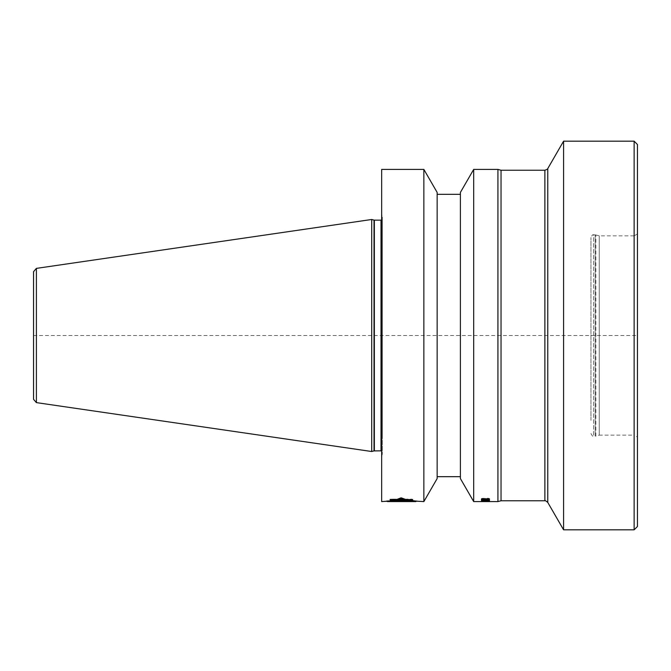 <?xml version="1.0" encoding="UTF-8"?>
<svg xmlns="http://www.w3.org/2000/svg" width="671" height="671" viewBox="0 0 671 671"><rect width="100%" height="100%" fill="white"/><g stroke="black" fill="none" stroke-linecap="round" stroke-linejoin="round"><path stroke-width="0.5" stroke-dasharray="3.35 2.52" d="M590.941 420.365L590.941 237.509L590.941 420.365M637.45 233.927L634.129 235.848L634.129 435.152L599.253 435.152L599.253 235.848L599.253 435.152L595.865 436.058L595.865 234.942L595.865 436.058L595.177 436.15L595.177 234.85L599.253 235.848L634.129 235.848L634.129 435.152L637.45 437.073L637.45 233.927L637.45 437.073M637.45 144.5L637.45 526.5M634.129 141.178L634.129 529.822M563.581 529.822L563.581 141.178M501.036 170.241L501.036 500.759M497.932 501.589L497.932 169.411M487.154 500.784L481.325 500.885L489.629 500.885L487.691 500.792L489.629 500.499L488.396 500.197L487.154 500.13L487.154 500.809L487.691 500.792L487.154 500.784L487.154 501.455L487.154 500.818L488.572 500.86L482.206 500.876L489.629 500.784L481.325 500.893L487.154 500.818L482.03 500.7L481.325 500.541L482.566 500.314L488.572 500.616L482.206 500.499L486.098 500.222L486.098 499.551L483.799 499.576L482.206 499.828L483.799 500.054L488.572 499.92L486.098 499.551L488.572 499.945L486.274 500.105L486.274 499.434L489.453 499.702L487.691 500.121L489.453 499.962L487.331 499.459L481.501 499.685L486.274 499.434M488.572 501.287L481.325 501.212L488.572 501.287L488.572 500.616L482.206 500.532L488.572 500.591L486.098 500.222M473.684 169.411L473.684 501.589M481.853 499.761L481.853 499.09L481.501 499.66L482.566 499.861L489.453 499.66L487.691 498.905L487.691 498.226L488.748 498.318L489.629 498.654L488.748 499.165L481.853 499.09L483.271 498.93L483.271 498.259L482.206 498.712L483.271 498.93M483.623 499.09L488.924 499.09L489.629 498.821L488.924 498.41L481.325 498.712L481.853 498.41L481.501 498.981L483.623 499.241L483.623 499.778L483.623 499.09L483.271 499.761L483.271 499.09L482.206 498.679L485.217 498.503L485.569 498.956L482.39 499.627L487.691 499.786L488.748 499.518L487.691 498.905M488.572 501.254L488.748 500.491L487.691 500.289L488.748 500.331L481.501 500.616L486.274 500.105M489.629 501.447L481.325 501.556L489.629 501.447L489.629 500.784M484.856 500.222L484.856 499.551M483.799 500.239L483.799 499.576L485.569 499.702L482.39 499.702L483.799 499.576L483.799 500.13L481.501 499.702L484.328 500.155L486.45 499.979L486.098 499.551L486.098 500.105L486.098 499.434M487.154 500.239L487.154 499.576L487.154 500.13L483.799 500.138L483.799 499.459M488.22 500.432L488.22 499.509M488.572 500.39L488.572 499.727M488.748 501.162L488.748 499.828M488.22 500.65L488.22 500.105M487.154 500.725L487.154 500.054M486.098 500.742L486.098 500.071M484.856 500.742L484.856 500.071M482.743 501.304L482.743 499.979M482.39 501.279L482.39 499.92M482.206 500.499L482.206 499.828M482.39 500.39L482.39 499.727M482.743 500.331L482.743 499.509M481.853 498.41L483.271 498.259M483.623 499.887L483.623 499.216L486.45 498.981L485.745 498.385L488.748 498.847L487.691 498.226M481.325 500.541L489.629 500.532L482.03 500.39L481.325 500.532L481.325 501.195M488.748 499.836L488.748 499.165M488.22 499.887L488.22 499.216M489.1 499.761L489.1 498.41M489.453 499.66L489.453 499.241M489.629 499.551L489.629 498.88M489.629 499.325L489.629 498.654M488.748 498.998L488.748 498.318M488.22 498.93L488.22 498.259M487.691 499.19L487.691 498.385M488.043 499.761L488.043 498.41M488.396 499.149L488.396 498.469M488.572 499.207L488.572 498.536M488.748 499.518L488.748 498.847L488.748 499.518M488.572 499.66L488.572 498.981M488.396 499.71L488.396 499.039M487.691 499.786L487.691 499.115M486.978 499.786L486.978 499.115M486.274 499.736L486.274 499.065M485.921 499.66L485.921 498.981M485.745 499.492L485.745 498.821M485.745 499.383L485.745 498.712M485.041 499.383L485.041 498.712M485.041 499.492L485.041 498.821M484.68 499.66L484.68 498.981M484.328 499.71L484.328 499.039M482.743 499.71L482.743 499.19M482.39 499.627L482.39 498.956L482.39 499.627M482.206 499.492L482.206 498.821M482.206 499.383L482.206 498.712M482.39 499.241L482.39 498.561M482.743 499.149L482.743 498.469M482.566 498.964L482.566 498.293M481.501 499.207L481.501 499.66M481.325 499.409L481.325 498.847M481.325 499.467L481.325 498.796M482.566 499.861L482.566 499.19M483.271 499.887L483.271 499.216M484.328 499.861L484.328 499.19M484.856 499.811L484.856 499.14M485.393 499.71L485.393 499.039M485.745 499.836L485.745 499.165M486.274 499.887L486.274 499.216M486.978 499.912L486.978 499.241M487.691 499.912L487.691 499.241M487.154 500.13L487.154 499.459M488.396 500.197L488.396 499.526M488.924 500.264L488.924 499.593M489.629 501.145L489.629 499.828M489.453 501.287L489.453 499.945M488.924 500.7L488.924 500.038M488.396 500.759L488.396 500.088M487.691 501.455L487.691 500.038M486.274 500.826L486.274 500.155M484.68 500.826L484.68 500.155M483.799 500.784L483.799 500.138M483.271 500.792L483.271 500.121M482.566 501.455L482.566 500.088M482.03 500.7L482.03 500.038M481.501 501.287L481.501 499.945M481.325 500.499L481.325 499.828M482.03 500.264L482.03 499.593M482.566 500.197L482.566 499.526M488.748 501.354L488.748 500.692M488.22 501.371L488.22 500.709M489.1 501.329L489.1 500.658M489.629 501.245L489.629 500.574M489.453 501.094L489.453 500.6M489.1 501.044L489.1 500.373M488.748 500.994L488.748 500.331M487.691 500.952L487.691 500.289M487.691 501.027L487.691 500.356M488.043 501.044L488.043 500.373M488.396 501.069L488.396 500.398M488.572 501.094L488.572 500.432M488.748 501.229L488.748 499.887M488.396 501.304L488.396 500.641M488.043 501.329L488.043 500.658M486.978 501.338L486.978 500.667M485.921 501.287L485.921 500.616M485.745 501.22L485.745 499.903M485.745 501.17L485.745 500.507M485.041 501.17L485.041 500.507M485.041 501.22L485.041 500.558M484.68 501.287L484.68 500.616M484.328 501.304L484.328 500.641M483.623 501.329L483.623 500.658M483.271 501.371L483.271 500.658M482.206 501.22L482.206 499.903M482.39 501.111L482.39 500.44M482.743 501.069L482.743 500.398M483.271 501.044L483.271 500.373M482.566 500.985L482.566 500.314M481.853 501.044L481.853 500.373M481.501 501.094L481.501 500.6M481.853 501.329L481.853 500.658M483.623 501.371L483.623 500.709M484.328 501.363L484.328 500.7M484.856 501.346L484.856 500.683M485.393 501.304L485.393 500.641M485.745 501.354L485.745 500.692M486.274 501.371L486.274 500.709M486.978 501.38L486.978 500.717M487.691 501.38L487.691 500.717M488.748 501.447L488.748 500.784M483.271 501.581L483.271 500.927M482.743 501.572L482.743 500.91L482.743 501.572M482.206 501.539L482.206 500.876M483.271 501.489L483.271 500.818M481.853 501.489L481.853 500.818M481.325 501.556L481.325 500.876M481.853 501.581L481.853 500.918M484.856 501.581L484.856 500.918L484.856 501.581M488.748 501.589L488.748 500.927M489.629 501.589L489.629 500.927M486.274 501.581L486.274 500.289M484.68 501.581L484.68 500.289M487.691 501.572L487.691 500.918M488.396 501.564L488.396 500.918M489.629 501.547L489.629 500.885M488.396 501.472L488.396 500.809M486.274 501.447L486.274 500.784M484.68 501.447L484.68 500.784M482.566 501.472L482.566 500.809M484.856 501.447L484.856 500.818M486.098 501.447L486.098 500.818M488.22 501.472L488.22 500.843M488.572 501.48L488.572 500.86M488.572 501.564L488.572 500.902M488.22 501.572L488.22 500.91M486.098 501.581L486.098 500.918M484.68 501.338L484.68 500.054M488.396 501.271L488.396 500.683M489.629 501.195L489.629 500.532M488.396 501.011L488.396 500.348M487.691 500.985L487.691 500.314M482.566 501.011L482.566 500.348M484.856 501.338L484.856 500.667M486.098 501.338L486.098 500.667M488.22 501.287L488.22 500.616M488.748 501.044L488.748 500.532M488.572 501.027L488.572 500.465M486.098 500.952L486.098 500.356M484.856 500.952L484.856 500.356M482.743 501.002L482.743 500.432M482.39 501.027L482.39 500.465M482.39 501.254L482.39 500.591M482.743 501.287L482.743 500.616M488.924 499.576L488.924 500.054M487.331 500.13L487.331 499.459M484.856 500.105L484.856 499.434M483.623 500.734L483.623 499.459M482.03 500.071L482.03 499.576M484.328 500.734L484.328 500.155M485.745 500.105L485.745 498.385M488.572 500.205L488.572 499.702M488.748 500.222L488.748 499.769M484.152 500.121L484.152 499.576M482.39 500.205L482.39 499.702M482.206 500.222L482.206 499.769M482.39 500.633L482.39 499.962M483.271 500.725L483.271 500.054M484.152 500.742L484.152 500.071M485.569 500.633L485.569 499.962M485.745 500.222L485.745 499.769M488.22 498.318L488.22 499.165M488.924 499.09L488.924 498.41M487.331 498.93L487.331 498.259M484.856 498.905L484.856 498.226M483.623 498.93L483.623 498.259M482.03 499.09L482.03 498.41M484.328 499.778L484.328 499.241M486.45 498.561L486.45 498.981M487.154 498.93L487.154 498.41M487.691 498.956L487.691 498.444M488.22 498.998L488.22 498.503M488.572 499.039L488.572 498.595M488.572 499.601L488.572 498.93M484.152 498.922L484.152 498.41M484.68 498.905L484.68 498.444M483.799 498.93L483.799 498.41M482.39 499.039L482.39 498.595M482.206 499.551L482.206 498.88M483.799 499.786L483.799 499.115M484.152 499.786L484.152 499.115M484.68 499.761L484.68 499.09M485.569 499.627L485.569 498.956M460.398 478.574L460.398 192.426M460.398 457.765L460.398 194.322L460.398 457.765M437.148 457.765L437.148 194.322L437.148 457.765M437.148 192.426L437.148 478.574M423.862 169.411L423.862 501.589M381.673 501.589L381.673 169.411M395.135 500.742L395.135 500.071L387.435 500.927L387.435 501.572L395.42 500.608L390.044 499.979L398.264 499.794L401.09 498.729L401.09 498.05L398.264 499.123L390.597 499.123L390.044 499.308L391.881 499.803L395.42 499.945L386.169 500.927L394.288 499.92L391.763 499.82L389.859 499.308L390.488 499.098L397.165 499.098L401.09 497.563L405.326 499.098L412.187 499.308L408.043 499.828L417.177 500.927L406.811 499.811L409.822 499.811L412.002 499.308L411.348 499.123L404.328 499.123L401.09 498.05M407.775 500.742L407.775 500.071L415.886 500.927L415.886 501.572L406.811 500.482L412.002 499.979L404.328 499.794L401.09 498.729M411.331 499.979L401.409 500.423L407.783 500.717L402.013 500.952L407.247 501.195L395.253 501.195L399.43 500.692L390.623 499.979L411.331 499.979L411.331 499.308L401.409 499.761L407.783 500.054L402.013 500.289L407.247 500.532L395.253 500.532L399.43 500.021L390.623 499.308L411.331 499.308M407.071 501.262L395.731 501.43L407.071 501.262L407.071 500.6L395.731 500.767L407.071 500.6M402.139 501.472L398.23 501.497L402.139 501.472L402.139 500.801L398.23 500.834L402.139 500.801M409.075 500.725L409.075 500.096L417.177 500.927L417.177 501.589L408.043 500.499L412.187 499.979L411.449 499.769L411.449 499.098M409.075 500.096L412.732 499.216L406.517 499.467L401.09 497.547L396.125 499.45L390.43 499.61L393.692 500.088L386.169 500.927L386.169 501.589L394.288 500.583L391.763 500.482L389.859 499.979L390.488 499.769L397.165 499.769L401.09 498.243L405.326 499.769L411.449 499.769M397.366 499.719L401.09 497.991L405.594 499.492L412.539 499.216L407.775 500.071M392.241 500.121L392.241 499.467L397.366 499.467M390.623 500.264L390.623 499.61L392.241 499.467M392.292 500.742L392.292 500.071L390.623 499.61M395.135 500.071L392.292 500.071M395.42 500.608L395.42 499.945M391.881 500.474L391.881 499.803M390.044 499.979L390.044 499.308M390.597 499.794L390.597 499.123M398.264 499.794L398.264 499.123M404.328 499.794L404.328 499.123M411.348 499.794L411.348 499.123M412.002 499.979L412.002 499.308M409.822 500.482L409.822 499.811M406.811 500.482L406.811 499.811M408.991 500.742L408.991 500.071M412.539 499.853L412.539 499.216M411.642 499.694L411.642 499.039M407.809 499.694L407.809 499.039M406.626 500.096L406.626 499.492M406.458 500.902L395.84 500.902L406.458 500.902L406.458 501.564M398.129 500.902L401.837 500.902L398.129 500.902L398.129 501.438M407.163 500.633L405.854 500.616L408.22 500.197L394.54 500.415L407.163 500.633L407.163 501.296M402.86 500.6L398.524 500.558L402.977 500.507L402.86 501.262M408.706 500.012L411.851 499.232L391.277 499.635L407.851 500.012M396.125 500.121L396.125 499.45M406.517 500.138L406.517 499.467M407.691 499.694L407.691 499.014M411.726 499.694L411.726 499.014M412.732 499.887L412.732 499.216M408.043 500.499L408.043 499.828M409.914 500.499L409.914 499.828M412.187 499.979L412.187 499.308M405.326 499.769L405.326 499.098M397.165 499.769L397.165 499.098M390.488 499.769L390.488 499.098M389.859 499.979L389.859 499.308M391.763 500.482L391.763 499.82M394.288 500.583L394.288 499.92M393.692 500.742L393.692 500.088M392.183 500.717L392.191 499.45M390.43 500.281L390.43 499.61M409.461 500.423L409.461 499.761M390.623 499.979L390.623 499.308M392.267 500.423L392.267 499.761M399.43 500.692L399.43 500.021M394.733 500.994L394.733 500.323M395.253 501.195L395.253 500.532M407.247 501.195L407.247 500.532M407.909 500.952L407.909 500.289M402.013 500.952L402.013 500.289M407.783 500.717L407.783 500.054M401.409 500.423L401.409 499.761M406.601 501.438L406.601 500.776M395.731 501.43L395.731 500.767M395.999 501.556L395.999 500.893M404.236 501.531L404.236 500.868M404.428 501.463L404.428 500.792M406.249 501.564L406.249 500.927M395.924 501.539L395.924 500.927M404.152 501.564L404.152 500.902L404.152 501.564M406.777 501.287L406.777 500.792M394.54 501.078L394.54 500.415M408.22 500.86L408.22 500.197M408.169 499.903L408.169 499.232M406.962 500.306L406.962 499.635M411.851 499.903L411.851 499.232M391.277 500.306L391.277 499.635M402.977 500.952L402.977 500.507M398.524 501.019L398.524 500.558M398.23 501.497L398.23 500.834M402.038 501.522L402.038 500.86M381.673 440.344L381.673 214.435L381.673 440.344M382.336 438.046L382.336 217.094L382.336 438.046M382.336 436.544L382.336 218.821L382.336 436.544M371.709 451.516L371.709 219.484M33.55 390.774L33.55 399.329M33.55 335.5L637.45 335.5M590.941 433.491C592.225 436.007 593.114 436.896 593.6 436.15L595.177 436.15L595.177 234.85L593.6 234.85L593.6 436.15L593.6 234.85C593.114 234.104 592.225 234.993 590.941 237.509M547.762 168.58L547.762 502.42M544.886 500.759L544.886 170.241M382.336 217.094L382.294 454.25L382.294 216.75L381.673 214.435M382.336 218.821L381.011 220.155L381.011 450.845L382.336 452.179M374.359 450.845L374.359 220.155M374.015 220.105L374.015 450.895M36.393 268.383L36.393 402.617M406.274 501.581L406.274 500.918M382.336 453.906L381.673 456.565"/><path stroke-width="1.01" d="M637.45 526.5L637.45 144.5L634.129 141.178L634.129 529.822L637.45 526.5M547.762 168.58C548.106 168.866 547.15 169.419 544.886 170.241L501.036 170.241L501.036 500.759L544.886 500.759C544.961 500.314 545.917 500.868 547.762 502.42L547.762 168.58L563.581 141.178L563.581 529.822L634.129 529.822M501.036 170.241L497.932 169.411L497.932 501.589L501.036 500.759M484.856 501.581L487.154 501.581L484.856 501.581M487.154 501.489L488.924 501.581M488.748 501.195L482.206 501.195L488.748 501.044M482.206 500.432L485.745 500.432L483.271 500.725L482.206 500.222M485.745 499.35L486.098 498.905L482.03 499.09L485.745 499.35L483.271 499.761L482.206 499.065M482.743 498.998L482.206 499.35M473.684 169.411L460.398 192.426L460.398 478.574L473.684 501.589L473.684 169.411L497.932 169.411M487.154 501.455L488.924 501.489M487.154 501.044L481.501 501.12L486.274 501.338M487.154 500.969L489.629 501.195L486.274 501.38M487.691 500.7L488.748 500.222M485.745 500.432L488.748 500.432M485.745 500.105L486.45 500.65L484.328 500.734M486.098 500.222L481.501 500.348L484.328 500.826M486.098 500.105L489.453 500.348L487.691 500.792M486.098 499.056L488.748 499.35L487.691 499.861L489.453 499.627L488.924 499.09L489.453 498.956M485.745 498.905L486.45 499.66L484.328 499.778M481.501 498.981L482.03 499.115L481.501 499.66L484.328 499.912M486.098 498.905L488.22 498.998M485.217 498.905L486.45 498.981M488.924 500.725L488.924 500.239M482.03 500.742L482.03 500.239M485.921 500.742L485.921 500.256M488.924 499.761L488.924 499.09M481.501 499.66L481.501 499.241M482.03 499.786L482.03 499.115M485.921 499.786L485.921 499.115M486.45 499.66L486.45 499.241M437.148 478.574L437.148 192.426L423.862 169.411L423.862 501.589L437.148 478.574M423.862 169.411L381.673 169.411L381.673 501.589L393.692 500.742M397.366 500.138L401.09 498.67L405.594 500.163L412.539 499.887L407.775 500.742L415.886 501.589L387.435 501.589L395.135 500.742L390.623 500.264L397.366 499.719M395.924 501.589L406.458 501.564L395.924 501.539M406.777 501.455L405.854 501.279L408.22 500.86L394.54 501.078L406.777 501.287M408.706 500.683L391.277 500.306L411.851 499.903L408.706 500.683L409.226 499.903M402.977 501.17L398.524 501.22L402.977 500.952M401.854 500.902L401.854 501.564L398.129 501.564L401.837 501.438M401.09 498.67L401.09 498.226L406.517 500.138L412.732 499.887L409.075 500.759L423.862 501.589M401.09 498.226L396.125 500.121L390.43 500.281L393.692 500.759M407.851 500.012L408.706 500.012M371.709 219.484L371.709 451.516L374.015 450.895L374.015 220.105L371.709 219.484L36.393 268.383L36.393 402.617L371.709 451.516M33.55 390.774L33.55 271.671L33.55 399.329L36.393 402.617M544.886 170.241L544.886 500.759M374.015 450.895L381.011 450.845L381.011 220.155L381.673 219.971M381.011 220.155L374.359 220.155L374.359 450.845M563.581 141.178L634.129 141.178M547.762 502.42L563.581 529.822M473.684 501.589L497.932 501.589M437.148 476.678L460.398 476.678M437.148 194.322L460.398 194.322M381.011 450.845L381.673 451.029M36.393 268.383L33.55 271.671"/></g></svg>
